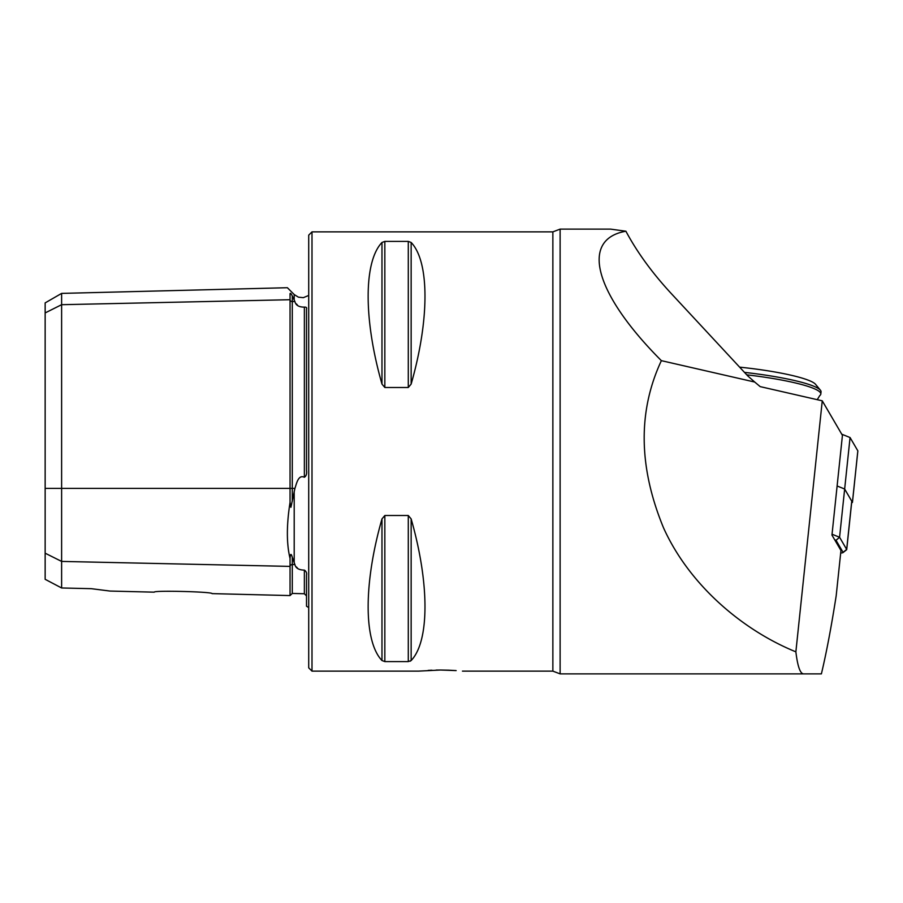 <?xml version="1.0" encoding="UTF-8"?>
<svg xmlns="http://www.w3.org/2000/svg" width="903" height="903" viewBox="0 0 903 903"><rect width="100%" height="100%" fill="white"/><g stroke="black" fill="none" stroke-linecap="round" stroke-linejoin="round"><path stroke-width="1.35" d="M671.019 293.283L747.786 375.941L754.727 382.048L661.368 360.658C594.569 293.701 579.647 239.25 625.903 231.224C637.044 252.095 652.079 272.774 671.019 293.283M803.625 673.875C800.216 673.773 797.631 666.425 795.87 651.842L822.261 400.83L842.431 435.37L831.956 535.095L840.953 550.491L836.178 595.833C831.313 626.93 826.392 652.948 821.391 673.875L560.12 673.875L560.12 229.125L610.642 229.125L625.903 231.224M795.87 651.842C742.514 630.125 689.361 585.088 663.536 527.86C638.477 467.032 637.755 411.294 661.368 360.658M822.261 400.83L760.179 386.619L754.727 382.048M381.98 242.467C363.537 261.689 363.537 319.685 381.98 384.091L384.836 387.489L408.291 387.489L411.147 384.091C429.591 319.685 429.591 261.689 411.147 242.467L408.291 241.406L384.836 241.406L381.98 242.467L381.98 384.091M408.291 387.489L408.291 241.406L411.147 242.467L411.147 384.091M411.147 518.909L411.147 660.533C429.591 641.311 429.591 583.315 411.147 518.909L408.291 515.511L384.836 515.511L381.98 518.909C363.537 583.315 363.537 641.311 381.98 660.533L384.836 661.594L408.291 661.594L411.147 660.533L410.21 661.199M560.12 229.125L552.862 231.868L311.998 231.868L311.998 671.132L418.529 671.132L440.483 670.026L456.15 670.59M455.891 670.568L448.893 670.195M448.802 670.184L440.63 670.026M440.393 670.026L436.093 670.071M431.882 670.195L428.135 670.376M45.15 553.189L61.618 561.418L61.618 587.977L45.15 579.308L45.15 312.923L61.618 304.695L290.044 299.717A2.201 1.908 180 0 0 292.29 301.579L294.92 301.523C295.744 305.282 298.893 307.144 304.367 307.122C306.286 307.009 306.997 307.663 306.512 309.074L306.512 470.35C306.997 473.748 306.286 476.05 304.367 477.258L304.367 307.122M110.031 591.059L154.221 592.165C153.442 590.246 212.803 591.747 212.07 593.621L290.044 595.574L290.044 566.395L61.618 561.418L61.618 293.396L45.15 302.9L45.15 312.923M91.271 588.677L110.031 591.059L91.271 588.677L61.618 587.977M290.044 595.574L292.29 593.44L292.29 564.544A2.201 1.908 180 0 0 290.044 566.395L290.044 558.438C286.488 543.764 286.488 525.094 290.044 502.395L290.901 507.317L294.92 488.388C296.398 484.29 298.148 474.233 304.367 477.258M308.713 607.561L306.512 606.229L306.512 575.076C306.997 573.1 306.286 571.441 304.367 570.12C298.893 570.019 295.744 568.179 294.92 564.601L292.29 557.286C291.105 553.144 290.348 553.528 290.044 558.438M296.444 566.982L297.572 568.258M296.444 303.927L297.505 305.214M290.044 502.395L290.044 293.667C290.36 292.809 291.116 293.577 292.29 295.958L294.92 301.523M290.044 293.667C286.488 285.754 286.488 285.754 290.044 293.667M311.998 671.132L308.713 667.836L308.713 235.164L311.998 231.868M832.047 534.226L839.576 537.262L844.655 489.02L851.743 501.165A10.983 1.524 6 0 1 851.789 501.323L846.721 549.566A10.983 1.524 6 0 1 846.585 549.769L843.007 552.602A7.687 1.061 -174 0 0 843.075 552.354L836.02 540.299L834.677 539.757M836.02 540.299L839.576 537.262L846.675 549.408A10.983 1.524 6 0 1 846.721 549.566M851.642 502.655A4.391 0.61 6 0 0 852.443 502.384A4.391 0.61 6 0 0 852.421 502.328L844.655 489.02L837.115 485.983L844.655 489.02L850.062 437.537L857.839 450.845A4.391 0.61 6 0 1 857.85 450.902A4.391 0.61 6 0 1 857.816 450.958M840.682 552.986A7.687 1.061 -174 0 0 843.007 552.602M841.743 434.185L850.062 437.537M739.613 367.149A76.868 10.644 6 0 1 779.244 372.77A76.868 10.644 6 0 1 815.556 384.328L820.409 390.198A82.365 11.4 6 0 1 821.041 391.868L820.816 394.035A82.365 11.4 6 0 1 819.766 395.593L817.226 399.679M746.747 374.824A82.365 11.4 6 0 1 781.264 379.982A82.365 11.4 6 0 1 820.816 394.035M744.467 372.375A82.365 11.4 6 0 1 781.501 377.815A82.365 11.4 6 0 1 820.409 390.198M552.862 231.868L552.862 671.132L560.12 673.875M292.29 501.244L292.29 295.958M45.15 488.388L294.92 488.388M292.29 593.44L304.367 593.745L304.367 570.12M292.29 557.286L292.29 564.544L294.92 564.601M294.197 563.066L294.197 491.334M294.197 300.101L294.197 294.536L287.38 287.718L61.618 293.396M384.836 241.406L384.836 387.489M408.291 515.511L408.291 661.594M384.836 515.511L384.836 661.594M381.98 518.909L381.98 660.533M843.075 552.354L846.675 549.408L851.743 501.165M852.421 502.328L857.839 450.845M462.449 671.132L552.862 671.132M304.367 593.745L306.512 595.935M294.197 294.536L298.408 297.166L303.34 297.674L308.713 295.439M852.443 502.384L857.85 450.902"/></g></svg>
